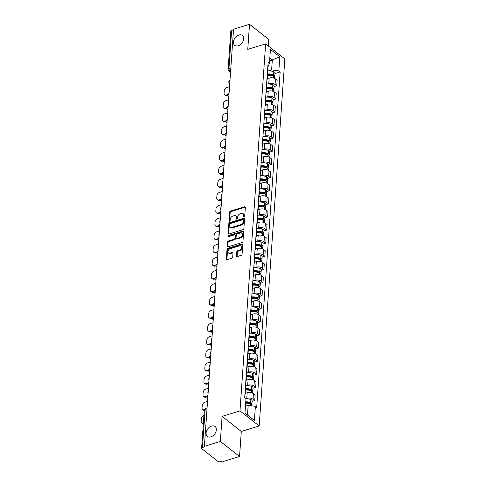 <?xml version="1.0" encoding="UTF-8"?>
<svg xmlns="http://www.w3.org/2000/svg" width="486" height="486" viewBox="0 0 486 486"><rect width="100%" height="100%" fill="white"/><g stroke="black" fill="none" stroke-linecap="round" stroke-linejoin="round"><path stroke-width="0.73" d="M244.148 216.878A0.674 0.462 -51.9 0 0 244.737 216.13L245.351 207.364A0.96 0.662 -51.9 0 0 244.622 206.781L230.455 211.112A0.96 0.662 -51.9 0 0 229.611 212.182L228.997 220.948A0.674 0.462 -51.9 0 0 230.103 220.614L230.182 219.478A3.08 2.114 -51.9 0 1 232.885 216.063L234.064 215.705A3.08 2.114 -51.9 0 1 235.777 215.924A3.08 2.114 -51.9 0 1 236.396 217.576L236.318 218.706A0.674 0.462 -51.9 0 0 237.417 218.372L237.496 217.236A3.08 2.114 -51.9 0 1 240.199 213.828L241.384 213.463A3.08 2.114 -51.9 0 1 243.097 213.682A3.08 2.114 -51.9 0 1 243.717 215.334L243.638 216.47A0.674 0.462 -51.9 0 0 244.148 216.878L243.638 216.47M211.604 426.082A6.269 4.307 -51.9 0 0 206.623 430.869A6.269 4.307 -51.9 0 0 207.358 436.392A6.269 4.307 -51.9 0 0 210.851 436.841A6.269 4.307 -51.9 0 0 215.833 432.048A6.269 4.307 -51.9 0 0 215.104 426.526A6.269 4.307 -51.9 0 0 211.604 426.082M238.954 35.016A6.269 4.307 -51.9 0 0 233.973 39.809A6.269 4.307 -51.9 0 0 234.708 45.332A6.269 4.307 -51.9 0 0 238.201 45.775A6.269 4.307 -51.9 0 0 243.182 40.988A6.269 4.307 -51.9 0 0 242.447 35.466A6.269 4.307 -51.9 0 0 238.954 35.016M236.524 255.97A0.96 0.662 -51.9 0 0 237.253 256.553L241.226 255.338A0.96 0.662 -51.9 0 0 242.071 254.275L242.751 244.537A0.96 0.662 -51.9 0 0 242.022 243.954L227.855 248.285A0.96 0.662 -51.9 0 0 227.011 249.354L226.33 259.093A0.96 0.662 -51.9 0 0 227.059 259.676L231.858 258.206A0.96 0.662 -51.9 0 0 232.709 257.143L232.994 252.975A0.96 0.662 -51.9 0 0 232.265 252.386L229.89 253.115A2.57 1.768 -51.9 0 1 228.456 252.933A2.57 1.768 -51.9 0 1 228.153 250.667A2.57 1.768 -51.9 0 1 230.194 248.704L239.525 245.849A2.57 1.768 -51.9 0 1 240.959 246.031A2.57 1.768 -51.9 0 1 241.256 248.297A2.57 1.768 -51.9 0 1 239.215 250.266L237.66 250.74A0.96 0.662 -51.9 0 0 236.816 251.803L236.524 255.97L237.083 256.414A0.96 0.662 -51.9 0 0 237.089 256.59M239.975 410.901L222.096 416.374L220.34 441.422L204.387 446.306L233.553 29.184L249.512 24.3L247.757 49.353L265.635 43.88L239.975 410.901L259.184 425.973L284.845 58.952L265.635 43.88M243.018 229.678A0.96 0.662 -51.9 0 0 243.869 228.614L244.549 218.876A0.96 0.662 -51.9 0 0 243.82 218.293L229.653 222.624A0.96 0.662 -51.9 0 0 228.809 223.694L228.128 233.426A0.96 0.662 -51.9 0 0 228.857 234.015L243.018 229.678M243.65 231.707L242.97 241.445A0.96 0.662 -51.9 0 1 242.125 242.508L227.958 246.845A0.96 0.662 -51.9 0 1 227.229 246.262L227.521 242.095A0.96 0.662 -51.9 0 1 228.365 241.026L234.112 239.27A0.96 0.662 -51.9 0 0 234.957 238.201L235.145 235.437A0.96 0.662 -51.9 0 0 234.416 234.853L228.438 236.682A0.674 0.462 -51.9 0 1 228.517 235.528L242.921 231.123A0.96 0.662 -51.9 0 1 243.65 231.707M220.34 441.422L239.549 456.5L223.596 461.378L223.038 460.941L220.553 461.7A1.962 1.002 -176 0 1 217.825 461.311L201.976 448.876A1.962 1.002 -176 0 1 201.623 448.25L204.29 410.166A1.962 1.002 4 0 1 205.122 409.425L202.462 447.503A1.962 1.002 -176 0 0 201.623 448.25M268.26 45.939L268.722 39.372L249.512 24.3M239.549 456.5L241.305 431.447L259.184 425.973M204.387 446.306L204.946 446.743L202.462 447.503M230.85 67.888L228.967 68.465A1.962 1.002 4 0 0 228.128 69.206L230.795 31.122A1.962 1.002 4 0 1 231.628 30.381L228.967 68.465A1.962 1.015 73 0 0 229.969 71.023L230.595 71.515M233.511 29.804L231.628 30.381M267.008 78.343A4.508 2.296 4 0 1 267.233 79.157L267.616 73.605A4.508 2.296 -176 0 0 267.397 72.797M267.415 84.005L268.782 83.586A4.508 2.296 4 0 1 275.046 84.479L275.434 78.932A4.508 2.296 -176 0 0 269.171 78.039L267.27 78.623M275.434 78.932L277.142 80.269L276.753 85.822L274.055 86.648M267.233 79.157A4.508 2.296 4 0 1 266.899 79.929M275.046 84.479L276.753 85.822M266.091 91.459A4.508 2.296 4 0 1 266.316 92.267L266.699 86.721A4.508 2.296 -176 0 0 266.48 85.907M273.138 99.758L275.841 98.931L276.224 93.385L274.517 92.042A4.508 2.296 -176 0 0 268.254 91.149L266.352 91.733M266.316 92.267A4.508 2.296 4 0 1 265.982 93.039M266.498 97.115L267.865 96.702A4.508 2.296 4 0 1 274.128 97.595L275.841 98.931M265.174 104.569A4.508 2.296 4 0 1 265.399 105.383L265.787 99.837A4.508 2.296 -176 0 0 265.563 99.023M272.221 112.874L274.924 112.047L275.307 106.501L273.6 105.158A4.508 2.296 -176 0 0 267.336 104.265L265.435 104.848M265.399 105.383A4.508 2.296 4 0 1 265.064 106.155M265.581 110.231L266.948 109.812A4.508 2.296 4 0 1 273.211 110.705L274.924 112.047M264.256 117.685A4.508 2.296 4 0 1 264.481 118.499L264.87 112.946A4.508 2.296 -176 0 0 264.645 112.138M271.303 125.989L274.007 125.163L274.39 119.611L272.682 118.274A4.508 2.296 -176 0 0 266.419 117.381L264.518 117.964M264.481 118.499A4.508 2.296 4 0 1 264.147 119.27M264.67 123.347L266.03 122.928A4.508 2.296 4 0 1 272.294 123.821L274.007 125.163M263.339 130.801A4.508 2.296 4 0 1 263.564 131.609L263.953 126.062A4.508 2.296 -176 0 0 263.728 125.248M270.386 139.099L273.089 138.273L273.478 132.727L271.765 131.384A4.508 2.296 -176 0 0 265.502 130.491L263.6 131.074M263.564 131.609A4.508 2.296 4 0 1 263.23 132.38M263.752 136.457L265.113 136.044A4.508 2.296 4 0 1 271.376 136.937L273.089 138.273M262.422 143.911A4.508 2.296 4 0 1 262.647 144.725L263.035 139.178A4.508 2.296 -176 0 0 262.811 138.364M269.475 152.215L272.172 151.389L272.561 145.843L270.848 144.5A4.508 2.296 -176 0 0 264.584 143.607L262.683 144.19M262.647 144.725A4.508 2.296 4 0 1 262.312 145.496M262.835 149.573L264.196 149.153A4.508 2.296 4 0 1 270.465 150.046L272.172 151.389M261.504 157.027A4.508 2.296 4 0 1 261.729 157.841L262.118 152.288A4.508 2.296 -176 0 0 261.893 151.48M268.558 165.331L271.255 164.505L271.644 158.952L269.93 157.616A4.508 2.296 -176 0 0 263.667 156.723L261.766 157.306M261.729 157.841A4.508 2.296 4 0 1 261.395 158.612M261.918 162.689L263.278 162.269A4.508 2.296 4 0 1 269.548 163.162L271.255 164.505M260.587 170.143A4.508 2.296 4 0 1 260.812 170.951L261.201 165.404A4.508 2.296 -176 0 0 260.976 164.59M267.64 178.441L270.338 177.615L270.726 172.068L269.019 170.726A4.508 2.296 -176 0 0 262.75 169.833L260.848 170.416M260.812 170.951A4.508 2.296 4 0 1 260.478 171.722M261 175.798L262.361 175.385A4.508 2.296 4 0 1 268.63 176.278L270.338 177.615M259.67 183.252A4.508 2.296 4 0 1 259.895 184.066L260.283 178.52A4.508 2.296 -176 0 0 260.059 177.706M266.723 191.557L269.42 190.731L269.809 185.184L268.102 183.842A4.508 2.296 -176 0 0 261.833 182.949L259.931 183.532M259.895 184.066A4.508 2.296 4 0 1 259.56 184.838M260.083 188.914L261.45 188.495A4.508 2.296 4 0 1 267.713 189.388L269.42 190.731M258.759 196.368A4.508 2.296 4 0 1 258.977 197.182L259.366 191.63A4.508 2.296 -176 0 0 259.141 190.822M265.806 204.673L268.503 203.847L268.892 198.294L267.185 196.958A4.508 2.296 -176 0 0 260.915 196.065L259.014 196.648M258.977 197.182A4.508 2.296 4 0 1 258.643 197.954M259.166 202.03L260.532 201.611A4.508 2.296 4 0 1 266.796 202.504L268.503 203.847M257.841 209.484A4.508 2.296 4 0 1 258.06 210.292L258.449 204.746A4.508 2.296 -176 0 0 258.224 203.932M264.888 217.783L267.586 216.956L267.974 211.41L266.267 210.067A4.508 2.296 -176 0 0 259.998 209.174L258.096 209.758M258.06 210.292A4.508 2.296 4 0 1 257.726 211.064M258.248 215.14L259.615 214.727A4.508 2.296 4 0 1 265.878 215.62L267.586 216.956M256.924 222.594A4.508 2.296 4 0 1 257.143 223.408L257.531 217.862A4.508 2.296 -176 0 0 257.313 217.048M263.971 230.899L266.668 230.072L267.057 224.526L265.35 223.183A4.508 2.296 -176 0 0 259.087 222.29L257.179 222.874M257.143 223.408A4.508 2.296 4 0 1 256.808 224.18M257.331 228.256L258.698 227.837A4.508 2.296 4 0 1 264.961 228.73L266.668 230.072M256.007 235.71A4.508 2.296 4 0 1 256.225 236.524L256.614 230.972A4.508 2.296 -176 0 0 256.395 230.164M263.054 244.015L265.751 243.188L266.14 237.636L264.433 236.299A4.508 2.296 -176 0 0 258.169 235.406L256.262 235.989M256.225 236.524A4.508 2.296 4 0 1 255.891 237.296M256.414 241.372L257.78 240.953A4.508 2.296 4 0 1 264.044 241.846L265.751 243.188M255.089 248.826A4.508 2.296 4 0 1 255.308 249.634L255.697 244.087A4.508 2.296 -176 0 0 255.478 243.273M262.136 257.124L264.834 256.298L265.222 250.752L263.515 249.409A4.508 2.296 -176 0 0 257.252 248.516L255.344 249.099M255.308 249.634A4.508 2.296 4 0 1 254.974 250.405M255.496 254.482L256.863 254.069A4.508 2.296 4 0 1 263.126 254.962L264.834 256.298M254.172 261.936A4.508 2.296 4 0 1 254.391 262.75L254.779 257.203A4.508 2.296 -176 0 0 254.561 256.389M261.219 270.24L263.916 269.414L264.305 263.868L262.598 262.525A4.508 2.296 -176 0 0 256.335 261.632L254.427 262.215M254.391 262.75A4.508 2.296 4 0 1 254.063 263.521M254.579 267.598L255.946 267.179A4.508 2.296 4 0 1 262.209 268.072L263.916 269.414M253.255 275.052A4.508 2.296 4 0 1 253.473 275.866L253.862 270.313A4.508 2.296 -176 0 0 253.643 269.505M260.302 283.356L262.999 282.53L263.388 276.977L261.681 275.641A4.508 2.296 -176 0 0 255.417 274.748L253.51 275.331M253.473 275.866A4.508 2.296 4 0 1 253.145 276.637M253.662 280.714L255.029 280.294A4.508 2.296 4 0 1 261.292 281.187L262.999 282.53M252.337 288.168A4.508 2.296 4 0 1 252.556 288.976L252.945 283.429A4.508 2.296 -176 0 0 252.726 282.615M259.384 296.466L262.082 295.64L262.47 290.093L260.763 288.751A4.508 2.296 -176 0 0 254.5 287.858L252.599 288.441M252.556 288.976A4.508 2.296 4 0 1 252.228 289.747M252.744 293.823L254.111 293.41A4.508 2.296 4 0 1 260.375 294.303L262.082 295.64M251.42 301.277A4.508 2.296 4 0 1 251.639 302.092L252.027 296.545A4.508 2.296 -176 0 0 251.809 295.731M258.467 309.582L261.164 308.756L261.553 303.209L259.846 301.867A4.508 2.296 -176 0 0 253.583 300.974L251.681 301.557M251.639 302.092A4.508 2.296 4 0 1 251.311 302.863M251.827 306.939L253.194 306.52A4.508 2.296 4 0 1 259.457 307.413L261.164 308.756M250.503 314.393A4.508 2.296 4 0 1 250.721 315.207L251.11 309.655A4.508 2.296 -176 0 0 250.891 308.847M257.55 322.698L260.247 321.872L260.636 316.319L258.929 314.983A4.508 2.296 -176 0 0 252.665 314.09L250.764 314.673M250.721 315.207A4.508 2.296 4 0 1 250.393 315.979M250.91 320.055L252.277 319.636A4.508 2.296 4 0 1 258.54 320.529L260.247 321.872M249.585 327.509A4.508 2.296 4 0 1 249.81 328.317L250.193 322.771A4.508 2.296 -176 0 0 249.974 321.957M256.632 335.808L259.33 334.982L259.718 329.435L258.011 328.093A4.508 2.296 -176 0 0 251.748 327.2L249.847 327.783M249.81 328.317A4.508 2.296 4 0 1 249.476 329.089M249.992 333.165L251.359 332.752A4.508 2.296 4 0 1 257.623 333.645L259.33 334.982M248.668 340.619A4.508 2.296 4 0 1 248.893 341.433L249.275 335.887A4.508 2.296 -176 0 0 249.057 335.073M255.715 348.924L258.412 348.098L258.801 342.551L257.094 341.208A4.508 2.296 -176 0 0 250.831 340.315L248.929 340.899M248.893 341.433A4.508 2.296 4 0 1 248.559 342.205M249.075 346.281L250.442 345.862A4.508 2.296 4 0 1 256.705 346.755L258.412 348.098M247.751 353.735A4.508 2.296 4 0 1 247.975 354.549L248.358 348.997A4.508 2.296 -176 0 0 248.139 348.189M254.798 362.04L257.501 361.213L257.884 355.661L256.177 354.324A4.508 2.296 -176 0 0 249.913 353.431L248.012 354.015M247.975 354.549A4.508 2.296 4 0 1 247.641 355.321M248.158 359.397L249.525 358.978A4.508 2.296 4 0 1 255.788 359.871L257.501 361.213M246.833 366.851A4.508 2.296 4 0 1 247.058 367.659L247.447 362.113A4.508 2.296 -176 0 0 247.222 361.298M253.88 375.149L256.584 374.323L256.966 368.777L255.259 367.434A4.508 2.296 -176 0 0 248.996 366.541L247.095 367.124M247.058 367.659A4.508 2.296 4 0 1 246.724 368.437M247.246 372.507L248.607 372.094A4.508 2.296 4 0 1 254.871 372.987L256.584 374.323M245.916 379.961A4.508 2.296 4 0 1 246.141 380.775L246.53 375.228A4.508 2.296 -176 0 0 246.305 374.414M252.963 388.265L255.666 387.439L256.055 381.893L254.342 380.55A4.508 2.296 -176 0 0 248.079 379.657L246.177 380.24M246.141 380.775A4.508 2.296 4 0 1 245.807 381.546M246.329 385.623L247.69 385.204A4.508 2.296 4 0 1 253.953 386.097L255.666 387.439M244.999 393.077A4.508 2.296 4 0 1 245.223 393.891L245.612 388.338A4.508 2.296 -176 0 0 245.387 387.53M252.052 401.381L254.749 400.555L255.138 395.003L253.425 393.666A4.508 2.296 -176 0 0 247.161 392.773L245.26 393.356M245.223 393.891A4.508 2.296 4 0 1 244.889 394.662M245.63 398.672L246.773 398.32A4.508 2.296 4 0 1 253.042 399.213L254.749 400.555M244.993 413.003L247.495 414.965L248.17 405.3L255.387 406.326L254.403 420.451L244.993 413.064L245.977 398.945L244.665 397.913L268.114 62.494L269.432 63.526L267.786 67.268M268.333 70.889L271.625 69.881L272.3 60.215L269.803 58.253M269.609 61.042L279.827 56.789L278.843 70.913L271.625 69.881M269.432 63.526L270.423 49.408L279.827 56.789M255.387 406.326L256.705 407.359L280.161 71.946L278.843 70.913M222.096 416.374L241.305 431.447M248.17 405.3L245.479 406.12M274.973 73.532L280.161 71.946M247.495 414.965L254.403 420.451M244.203 216.859L244.276 215.772A3.08 2.114 -51.9 0 0 243.656 214.126L243.097 213.682M235.777 215.924L236.336 216.361A3.08 2.114 -51.9 0 1 236.955 218.014L236.882 219.101M245.345 207.188A0.96 0.662 -51.9 0 0 245.181 207.218L231.014 211.556A0.96 0.662 -51.9 0 0 230.17 212.619L229.562 221.337M244.537 218.7A0.96 0.662 -51.9 0 0 244.379 218.73L230.212 223.068A0.96 0.662 -51.9 0 0 229.368 224.131L228.687 233.869A0.96 0.662 -51.9 0 0 228.693 234.045M243.383 220.122A0.674 0.462 -51.9 0 0 242.872 219.708L230.437 223.517A0.674 0.462 -51.9 0 0 229.848 224.265L229.763 225.461A3.08 2.114 -51.9 0 0 230.382 227.108A3.08 2.114 -51.9 0 0 232.095 227.327L240.594 224.726A3.08 2.114 -51.9 0 0 243.298 221.318L243.383 220.122L243.942 220.559A0.674 0.462 -51.9 0 0 243.808 220.201L243.249 219.757M230.382 227.108L230.941 227.551A3.08 2.114 -51.9 0 0 232.654 227.77L232.095 227.327M243.942 220.559L243.857 221.756A3.08 2.114 -51.9 0 1 241.153 225.17L232.654 227.77M234.957 234.92L235.516 235.364A0.96 0.662 -51.9 0 1 235.71 235.88L235.516 238.644A0.96 0.662 -51.9 0 1 234.671 239.707L228.924 241.463A0.96 0.662 -51.9 0 0 228.08 242.532L227.788 246.7A0.96 0.662 -51.9 0 0 227.794 246.876M243.644 231.53A0.96 0.662 -51.9 0 0 243.48 231.561L229.076 235.971A0.674 0.462 -51.9 0 0 228.493 236.67M240.072 237.441A2.57 1.768 -51.9 0 0 242.113 235.479A2.57 1.768 -51.9 0 0 241.815 233.213A2.57 1.768 -51.9 0 0 240.382 233.031L237.095 234.033A0.96 0.662 -51.9 0 0 236.251 235.103L236.056 237.867A0.96 0.662 -51.9 0 0 236.785 238.45L240.072 237.441L240.631 237.885A2.57 1.768 -51.9 0 0 242.678 235.917A2.57 1.768 -51.9 0 0 242.374 233.651L241.815 233.213M236.251 238.383L236.81 238.82A0.96 0.662 -51.9 0 0 237.344 238.887L236.785 238.45M240.631 237.885L237.344 238.887M240.959 246.031L241.518 246.469A2.57 1.768 -51.9 0 1 241.815 248.735A2.57 1.768 -51.9 0 1 239.774 250.703L238.219 251.177A0.96 0.662 -51.9 0 0 237.375 252.246L237.083 256.414M228.456 252.933L229.015 253.37A2.57 1.768 -51.9 0 0 230.449 253.558L229.89 253.115M232.988 252.793A0.96 0.662 -51.9 0 0 232.83 252.829L230.449 253.558M242.745 244.361A0.96 0.662 -51.9 0 0 242.581 244.391L228.42 248.729A0.96 0.662 -51.9 0 0 227.57 249.792L226.889 259.53A0.96 0.662 -51.9 0 0 226.895 259.706M267.543 74.674A6.172 3.147 4 0 1 272.877 75.318L272.998 75.366A1.203 0.614 4 0 1 273.533 75.925A1.203 0.614 4 0 1 273.436 76.138M267.494 75.336A7.448 3.797 4 0 1 273.49 76.156L273.606 76.205A2.473 1.264 4 0 1 274.705 77.359L274.633 78.44M274.371 76.66A2.473 1.264 -176 0 0 274.803 76.01A2.473 1.264 -176 0 0 273.697 74.856L273.582 74.814A7.448 3.797 -176 0 0 267.592 73.993M267.525 70.95A7.448 3.797 4 0 1 273.794 71.746L273.916 71.788A2.473 1.264 4 0 1 275.015 72.943L274.803 76.01M227.91 95.292L227.035 95.56A2.94 2.017 128.1 0 1 225.395 95.353L224.666 94.782A2.94 2.017 128.1 0 1 224.076 93.203L224.246 90.767A2.94 2.017 -51.9 0 1 226.828 87.51L229.532 86.684M267.282 78.404A7.448 3.797 4 0 1 268.114 78.361M267.519 75.063L269.019 74.601M227.989 94.478L226.306 94.989A2.94 2.017 128.1 0 1 224.666 94.782M229.149 92.2A6.075 4.174 128.1 0 1 229.398 88.646M266.626 87.79A6.172 3.147 4 0 1 271.96 88.434L272.081 88.476A1.203 0.614 4 0 1 272.616 89.041A1.203 0.614 4 0 1 272.518 89.254M266.583 88.452A7.448 3.797 4 0 1 272.573 89.272L272.689 89.315A2.473 1.264 4 0 1 273.788 90.475L273.715 91.556M273.454 89.77A2.473 1.264 -176 0 0 273.885 89.126A2.473 1.264 -176 0 0 272.78 87.972L272.664 87.923A7.448 3.797 -176 0 0 266.674 87.103M266.607 84.06A7.448 3.797 4 0 1 272.877 84.856L272.998 84.904A2.473 1.264 4 0 1 274.098 86.058L273.885 89.126M226.992 108.408L226.118 108.676A2.94 2.017 128.1 0 1 224.477 108.469L223.754 107.898A2.94 2.017 128.1 0 1 223.159 106.319L223.329 103.883A2.94 2.017 -51.9 0 1 225.911 100.62L228.614 99.794M266.364 91.52A7.448 3.797 4 0 1 267.197 91.477M266.601 88.173L268.102 87.717M227.071 107.588L225.389 108.105A2.94 2.017 128.1 0 1 223.754 107.898M228.232 105.316A6.075 4.174 128.1 0 1 228.481 101.762M265.708 100.9A6.172 3.147 4 0 1 271.042 101.544L271.164 101.592A1.203 0.614 4 0 1 271.698 102.151A1.203 0.614 4 0 1 271.601 102.364M265.666 101.562A7.448 3.797 4 0 1 271.656 102.382L271.771 102.431A2.473 1.264 4 0 1 272.871 103.585L272.798 104.666M272.537 102.886A2.473 1.264 -176 0 0 272.968 102.242A2.473 1.264 -176 0 0 271.862 101.088L271.747 101.039A7.448 3.797 -176 0 0 265.757 100.219M265.69 97.176A7.448 3.797 4 0 1 271.96 97.972L272.081 98.02A2.473 1.264 4 0 1 273.181 99.174L272.968 102.242M226.075 121.524L225.2 121.792A2.94 2.017 128.1 0 1 223.56 121.579L222.837 121.008A2.94 2.017 128.1 0 1 222.242 119.434L222.412 116.992A2.94 2.017 -51.9 0 1 224.994 113.736L227.697 112.91M265.447 104.63A7.448 3.797 4 0 1 266.279 104.587M265.684 101.288L267.185 100.827M226.154 120.704L224.471 121.221A2.94 2.017 128.1 0 1 222.837 121.008M227.314 118.426A6.075 4.174 128.1 0 1 227.563 114.872M264.791 114.016A6.172 3.147 4 0 1 270.125 114.66L270.246 114.708A1.203 0.614 4 0 1 270.781 115.267A1.203 0.614 4 0 1 270.684 115.48M264.749 114.678A7.448 3.797 4 0 1 270.738 115.498L270.854 115.546A2.473 1.264 4 0 1 271.953 116.701L271.881 117.782M271.619 116.002A2.473 1.264 -176 0 0 272.051 115.352A2.473 1.264 -176 0 0 270.945 114.198L270.83 114.155A7.448 3.797 -176 0 0 264.84 113.335M264.773 110.292A7.448 3.797 4 0 1 271.042 111.087L271.164 111.13A2.473 1.264 4 0 1 272.263 112.284L272.051 115.352M225.158 134.634L224.283 134.901A2.94 2.017 128.1 0 1 222.643 134.695L221.92 134.124A2.94 2.017 128.1 0 1 221.324 132.544L221.495 130.108A2.94 2.017 -51.9 0 1 224.076 126.852L226.78 126.026M264.53 117.746A7.448 3.797 4 0 1 265.362 117.703M264.767 114.404L266.267 113.943M225.243 133.82L223.554 134.33A2.94 2.017 128.1 0 1 221.92 134.124M226.397 131.542A6.075 4.174 128.1 0 1 226.646 127.988M263.874 127.132A6.172 3.147 4 0 1 269.208 127.775L269.329 127.818A1.203 0.614 4 0 1 269.864 128.383A1.203 0.614 4 0 1 269.766 128.596M263.831 127.794A7.448 3.797 4 0 1 269.821 128.614L269.937 128.656A2.473 1.264 4 0 1 271.036 129.817L270.963 130.898M270.702 129.112A2.473 1.264 -176 0 0 271.133 128.468A2.473 1.264 -176 0 0 270.028 127.314L269.912 127.265A7.448 3.797 -176 0 0 263.922 126.445M263.855 123.401A7.448 3.797 4 0 1 270.131 124.197L270.246 124.246A2.473 1.264 4 0 1 271.346 125.4L271.133 128.468M224.24 147.75L223.366 148.017A2.94 2.017 128.1 0 1 221.731 147.811L221.002 147.24A2.94 2.017 128.1 0 1 220.407 145.66L220.577 143.224A2.94 2.017 -51.9 0 1 223.159 139.968L225.862 139.136M263.612 130.862A7.448 3.797 4 0 1 264.445 130.819M263.849 127.514L265.35 127.059M224.325 146.93L222.637 147.446A2.94 2.017 128.1 0 1 221.002 147.24M225.48 144.658A6.075 4.174 128.1 0 1 225.729 141.104M262.956 140.241A6.172 3.147 4 0 1 268.296 140.885L268.412 140.934A1.203 0.614 4 0 1 268.946 141.493A1.203 0.614 4 0 1 268.849 141.705M262.914 140.904A7.448 3.797 4 0 1 268.904 141.724L269.019 141.772A2.473 1.264 4 0 1 270.119 142.927L270.046 144.008M269.785 142.228A2.473 1.264 -176 0 0 270.216 141.584A2.473 1.264 -176 0 0 269.116 140.43L268.995 140.381A7.448 3.797 -176 0 0 263.005 139.561M262.938 136.517A7.448 3.797 4 0 1 269.214 137.313L269.329 137.362A2.473 1.264 4 0 1 270.429 138.516L270.216 141.584M223.323 160.866L222.448 161.133A2.94 2.017 128.1 0 1 220.814 160.921L220.085 160.35A2.94 2.017 128.1 0 1 219.49 158.776L219.666 156.334A2.94 2.017 -51.9 0 1 222.248 153.078L224.951 152.252M262.695 143.971A7.448 3.797 4 0 1 263.527 143.929M262.932 140.63L264.433 140.168M223.408 160.046L221.719 160.562A2.94 2.017 128.1 0 1 220.085 160.35M224.562 157.768A6.075 4.174 128.1 0 1 224.811 154.214M262.039 153.357A6.172 3.147 4 0 1 267.379 154.001L267.494 154.05A1.203 0.614 4 0 1 268.029 154.609A1.203 0.614 4 0 1 267.932 154.821M261.997 154.019A7.448 3.797 4 0 1 267.986 154.84L268.102 154.888A2.473 1.264 4 0 1 269.201 156.042L269.129 157.124M268.867 155.344A2.473 1.264 -176 0 0 269.299 154.694A2.473 1.264 -176 0 0 268.199 153.54L268.078 153.497A7.448 3.797 -176 0 0 262.088 152.677M262.021 149.633A7.448 3.797 4 0 1 268.296 150.429L268.412 150.472A2.473 1.264 4 0 1 269.511 151.626L269.299 154.694M222.406 173.976L221.531 174.243A2.94 2.017 128.1 0 1 219.897 174.037L219.168 173.466A2.94 2.017 128.1 0 1 218.579 171.886L218.749 169.45A2.94 2.017 -51.9 0 1 221.33 166.194L224.034 165.368M261.778 157.087A7.448 3.797 4 0 1 262.61 157.045M262.015 153.746L263.515 153.284M222.491 173.162L220.802 173.672A2.94 2.017 128.1 0 1 219.168 173.466M223.645 170.884A6.075 4.174 128.1 0 1 223.894 167.33M261.122 166.473A6.172 3.147 4 0 1 266.462 167.117L266.577 167.16A1.203 0.614 4 0 1 267.112 167.725A1.203 0.614 4 0 1 267.014 167.937M261.079 167.135A7.448 3.797 4 0 1 267.069 167.956L267.185 167.998A2.473 1.264 4 0 1 268.29 169.158L268.211 170.24M267.95 168.454A2.473 1.264 -176 0 0 268.381 167.81A2.473 1.264 -176 0 0 267.282 166.655L267.16 166.607A7.448 3.797 -176 0 0 261.17 165.787M261.11 162.743A7.448 3.797 4 0 1 267.379 163.539L267.494 163.588A2.473 1.264 4 0 1 268.594 164.742L268.381 167.81M221.488 187.092L220.614 187.359A2.94 2.017 128.1 0 1 218.979 187.153L218.25 186.581A2.94 2.017 128.1 0 1 217.661 185.002L217.831 182.566A2.94 2.017 -51.9 0 1 220.413 179.31L223.117 178.477M260.867 170.203A7.448 3.797 4 0 1 261.693 170.161M261.097 166.856L262.598 166.4M221.573 186.272L219.891 186.788A2.94 2.017 128.1 0 1 218.25 186.581M222.728 184A6.075 4.174 128.1 0 1 222.977 180.446M260.21 179.583A6.172 3.147 4 0 1 265.544 180.227L265.66 180.276A1.203 0.614 4 0 1 266.194 180.835A1.203 0.614 4 0 1 266.097 181.047M260.162 180.245A7.448 3.797 4 0 1 266.152 181.071L266.267 181.114A2.473 1.264 4 0 1 267.373 182.268L267.294 183.35M267.039 181.57A2.473 1.264 -176 0 0 267.464 180.926A2.473 1.264 -176 0 0 266.364 179.771L266.243 179.723A7.448 3.797 -176 0 0 260.253 178.903M260.192 175.859A7.448 3.797 4 0 1 266.462 176.655L266.577 176.704A2.473 1.264 4 0 1 267.677 177.858L267.464 180.926M220.571 200.208L219.696 200.475A2.94 2.017 128.1 0 1 218.062 200.262L217.333 199.691A2.94 2.017 128.1 0 1 216.744 198.118L216.914 195.676A2.94 2.017 -51.9 0 1 219.496 192.42L222.199 191.593M259.949 183.313A7.448 3.797 4 0 1 260.775 183.271M260.18 179.972L261.681 179.51M220.656 199.388L218.973 199.904A2.94 2.017 128.1 0 1 217.333 199.691M221.81 197.109A6.075 4.174 128.1 0 1 222.059 193.556M259.293 192.699A6.172 3.147 4 0 1 264.627 193.343L264.742 193.392A1.203 0.614 4 0 1 265.277 193.95A1.203 0.614 4 0 1 265.18 194.163M259.245 193.361A7.448 3.797 4 0 1 265.235 194.181L265.35 194.23A2.473 1.264 4 0 1 266.456 195.384L266.377 196.465M266.121 194.686A2.473 1.264 -176 0 0 266.547 194.042A2.473 1.264 -176 0 0 265.447 192.881L265.326 192.839A7.448 3.797 -176 0 0 259.336 192.019M259.275 188.975A7.448 3.797 4 0 1 265.544 189.771L265.66 189.813A2.473 1.264 4 0 1 266.759 190.968L266.547 194.042M219.654 213.318L218.779 213.585A2.94 2.017 128.1 0 1 217.145 213.378L216.416 212.807A2.94 2.017 128.1 0 1 215.827 211.228L215.997 208.792A2.94 2.017 -51.9 0 1 218.579 205.535L221.282 204.709M259.032 196.429A7.448 3.797 4 0 1 259.858 196.387M259.263 193.088L260.763 192.626M219.739 212.504L218.056 213.014A2.94 2.017 128.1 0 1 216.416 212.807M220.893 210.225A6.075 4.174 128.1 0 1 221.142 206.672M258.376 205.815A6.172 3.147 4 0 1 263.71 206.459L263.825 206.501A1.203 0.614 4 0 1 264.36 207.066A1.203 0.614 4 0 1 264.269 207.279M258.327 206.477A7.448 3.797 4 0 1 264.317 207.297L264.433 207.34A2.473 1.264 4 0 1 265.538 208.5L265.459 209.581M265.204 207.795A2.473 1.264 -176 0 0 265.629 207.151A2.473 1.264 -176 0 0 264.53 205.997L264.414 205.949A7.448 3.797 -176 0 0 258.418 205.128M258.358 202.085A7.448 3.797 4 0 1 264.627 202.881L264.742 202.929A2.473 1.264 4 0 1 265.842 204.084L265.629 207.151M218.736 226.433L217.868 226.701A2.94 2.017 128.1 0 1 216.227 226.494L215.498 225.923A2.94 2.017 128.1 0 1 214.909 224.344L215.079 221.908A2.94 2.017 -51.9 0 1 217.661 218.651L220.365 217.819M258.115 209.545A7.448 3.797 4 0 1 258.941 209.502M258.345 206.198L259.846 205.742M218.822 225.613L217.139 226.13A2.94 2.017 128.1 0 1 215.498 225.923M219.976 223.341A6.075 4.174 128.1 0 1 220.225 219.787M257.459 218.925A6.172 3.147 4 0 1 262.792 219.569L262.908 219.617A1.203 0.614 4 0 1 263.442 220.176A1.203 0.614 4 0 1 263.351 220.389M257.41 219.587A7.448 3.797 4 0 1 263.4 220.413L263.515 220.456A2.473 1.264 4 0 1 264.621 221.61L264.542 222.691M264.287 220.911A2.473 1.264 -176 0 0 264.712 220.267A2.473 1.264 -176 0 0 263.612 219.113L263.497 219.065A7.448 3.797 -176 0 0 257.507 218.244M257.44 215.201A7.448 3.797 4 0 1 263.71 215.997L263.825 216.045A2.473 1.264 4 0 1 264.931 217.199L264.712 220.267M217.819 239.549L216.95 239.817A2.94 2.017 128.1 0 1 215.31 239.604L214.581 239.033A2.94 2.017 128.1 0 1 213.992 237.46L214.162 235.017A2.94 2.017 -51.9 0 1 216.744 231.761L219.447 230.935M257.197 222.655A7.448 3.797 4 0 1 258.023 222.612M257.428 219.314L258.929 218.852M217.904 238.729L216.221 239.246A2.94 2.017 128.1 0 1 214.581 239.033M219.058 236.451A6.075 4.174 128.1 0 1 219.308 232.897M256.541 232.041A6.172 3.147 4 0 1 261.875 232.685L261.99 232.733A1.203 0.614 4 0 1 262.525 233.292A1.203 0.614 4 0 1 262.434 233.505M256.493 232.703A7.448 3.797 4 0 1 262.483 233.523L262.598 233.572A2.473 1.264 4 0 1 263.704 234.726L263.625 235.807M263.369 234.027A2.473 1.264 -176 0 0 263.795 233.383A2.473 1.264 -176 0 0 262.695 232.223L262.58 232.18A7.448 3.797 -176 0 0 256.59 231.36M256.523 228.317A7.448 3.797 4 0 1 262.792 229.113L262.908 229.155A2.473 1.264 4 0 1 264.013 230.309L263.795 233.383M216.902 252.659L216.033 252.927A2.94 2.017 128.1 0 1 214.393 252.72L213.664 252.149A2.94 2.017 128.1 0 1 213.075 250.569L213.245 248.133A2.94 2.017 -51.9 0 1 215.827 244.877L218.53 244.051M256.28 235.771A7.448 3.797 4 0 1 257.106 235.728M256.511 232.43L258.011 231.968M216.987 251.845L215.304 252.356A2.94 2.017 128.1 0 1 213.664 252.149M218.141 249.567A6.075 4.174 128.1 0 1 218.39 246.013M255.624 245.157A6.172 3.147 4 0 1 260.958 245.801L261.073 245.843A1.203 0.614 4 0 1 261.608 246.408A1.203 0.614 4 0 1 261.517 246.621M255.575 245.819A7.448 3.797 4 0 1 261.565 246.639L261.681 246.681A2.473 1.264 4 0 1 262.786 247.842L262.707 248.923M262.452 247.137A2.473 1.264 -176 0 0 262.877 246.493A2.473 1.264 -176 0 0 261.778 245.339L261.662 245.29A7.448 3.797 -176 0 0 255.672 244.47M255.606 241.433A7.448 3.797 4 0 1 261.875 242.222L261.99 242.271A2.473 1.264 4 0 1 263.096 243.425L262.877 246.493M215.984 265.775L215.116 266.042A2.94 2.017 128.1 0 1 213.476 265.836L212.746 265.265A2.94 2.017 128.1 0 1 212.157 263.685L212.327 261.249A2.94 2.017 -51.9 0 1 214.909 257.993L217.613 257.161M255.363 248.887A7.448 3.797 4 0 1 256.189 248.844M255.593 245.539L257.094 245.084M216.07 264.955L214.387 265.471A2.94 2.017 128.1 0 1 212.746 265.265M217.224 262.683A6.075 4.174 128.1 0 1 217.473 259.129M254.707 258.266A6.172 3.147 4 0 1 260.04 258.91L260.156 258.959A1.203 0.614 4 0 1 260.69 259.518A1.203 0.614 4 0 1 260.599 259.731M254.658 258.929A7.448 3.797 4 0 1 260.648 259.755L260.769 259.797A2.473 1.264 4 0 1 261.869 260.952L261.79 262.033M261.535 260.253A2.473 1.264 -176 0 0 261.96 259.609A2.473 1.264 -176 0 0 260.861 258.455L260.745 258.406A7.448 3.797 -176 0 0 254.755 257.586M254.688 254.543A7.448 3.797 4 0 1 260.958 255.338L261.073 255.387A2.473 1.264 4 0 1 262.179 256.541L261.96 259.609M215.067 278.891L214.198 279.158A2.94 2.017 128.1 0 1 212.558 278.946L211.829 278.375A2.94 2.017 128.1 0 1 211.24 276.801L211.41 274.359A2.94 2.017 -51.9 0 1 213.992 271.103L216.695 270.277M254.445 261.997A7.448 3.797 4 0 1 255.272 261.954M254.676 258.655L256.177 258.194M215.152 278.071L213.469 278.587A2.94 2.017 128.1 0 1 211.829 278.375M216.306 275.793A6.075 4.174 128.1 0 1 216.556 272.239M253.789 271.382A6.172 3.147 4 0 1 259.123 272.026L259.238 272.075A1.203 0.614 4 0 1 259.773 272.634A1.203 0.614 4 0 1 259.682 272.846M253.741 272.045A7.448 3.797 4 0 1 259.731 272.865L259.852 272.913A2.473 1.264 4 0 1 260.952 274.068L260.873 275.149M260.618 273.369A2.473 1.264 -176 0 0 261.043 272.725A2.473 1.264 -176 0 0 259.943 271.565L259.828 271.522A7.448 3.797 -176 0 0 253.838 270.702M253.771 267.658A7.448 3.797 4 0 1 260.04 268.454L260.156 268.497A2.473 1.264 4 0 1 261.261 269.651L261.043 272.725M214.15 292.001L213.281 292.268A2.94 2.017 128.1 0 1 211.641 292.062L210.912 291.491A2.94 2.017 128.1 0 1 210.323 289.911L210.493 287.475A2.94 2.017 -51.9 0 1 213.075 284.219L215.778 283.393M253.528 275.112A7.448 3.797 4 0 1 254.354 275.07M253.759 271.771L255.265 271.31M214.235 291.187L212.552 291.697A2.94 2.017 128.1 0 1 210.912 291.491M215.395 288.909A6.075 4.174 128.1 0 1 215.638 285.355M252.872 284.498A6.172 3.147 4 0 1 258.206 285.142L258.321 285.185A1.203 0.614 4 0 1 258.856 285.75A1.203 0.614 4 0 1 258.765 285.962M252.823 285.161A7.448 3.797 4 0 1 258.813 285.981L258.935 286.023A2.473 1.264 4 0 1 260.034 287.183L259.961 288.265M259.7 286.485A2.473 1.264 -176 0 0 260.125 285.835A2.473 1.264 -176 0 0 259.026 284.681L258.91 284.632A7.448 3.797 -176 0 0 252.92 283.812M252.854 280.774A7.448 3.797 4 0 1 259.123 281.564L259.238 281.613A2.473 1.264 4 0 1 260.344 282.767L260.125 285.835M213.233 305.117L212.364 305.384A2.94 2.017 128.1 0 1 210.724 305.178L209.995 304.607A2.94 2.017 128.1 0 1 209.405 303.027L209.575 300.591A2.94 2.017 -51.9 0 1 212.157 297.335L214.861 296.503M252.611 288.228A7.448 3.797 4 0 1 253.437 288.186M252.841 284.881L254.348 284.425M213.318 304.297L211.635 304.813A2.94 2.017 128.1 0 1 209.995 304.607M214.478 302.025A6.075 4.174 128.1 0 1 214.721 298.471M251.955 297.608A6.172 3.147 4 0 1 257.288 298.252L257.404 298.301A1.203 0.614 4 0 1 257.938 298.86A1.203 0.614 4 0 1 257.847 299.072M251.906 298.27A7.448 3.797 4 0 1 257.896 299.097L258.017 299.139A2.473 1.264 4 0 1 259.117 300.293L259.044 301.375M258.783 299.595A2.473 1.264 -176 0 0 259.214 298.951A2.473 1.264 -176 0 0 258.109 297.797L257.993 297.748A7.448 3.797 -176 0 0 252.003 296.928M251.936 293.884A7.448 3.797 4 0 1 258.206 294.68L258.321 294.729A2.473 1.264 4 0 1 259.427 295.883L259.214 298.951M212.321 318.233L211.446 318.5A2.94 2.017 128.1 0 1 209.806 318.287L209.077 317.716A2.94 2.017 128.1 0 1 208.488 316.143L208.658 313.701A2.94 2.017 -51.9 0 1 211.24 310.445L213.943 309.618M251.693 301.338A7.448 3.797 4 0 1 252.526 301.296M251.93 297.997L253.431 297.535M212.4 317.413L210.717 317.929A2.94 2.017 128.1 0 1 209.077 317.716M213.561 315.135A6.075 4.174 128.1 0 1 213.81 311.581M251.037 310.724A6.172 3.147 4 0 1 256.371 311.368L256.487 311.417A1.203 0.614 4 0 1 257.021 311.976A1.203 0.614 4 0 1 256.93 312.188M250.989 311.386A7.448 3.797 4 0 1 256.979 312.206L257.1 312.255A2.473 1.264 4 0 1 258.2 313.409L258.127 314.491M257.866 312.711A2.473 1.264 -176 0 0 258.297 312.067A2.473 1.264 -176 0 0 257.191 310.906L257.076 310.864A7.448 3.797 -176 0 0 251.086 310.044M251.019 307A7.448 3.797 4 0 1 257.288 307.796L257.41 307.838A2.473 1.264 4 0 1 258.509 308.993L258.297 312.067M211.404 331.349L210.529 331.61A2.94 2.017 128.1 0 1 208.889 331.403L208.16 330.832A2.94 2.017 128.1 0 1 207.571 329.253L207.741 326.817A2.94 2.017 -51.9 0 1 210.323 323.561L213.026 322.734M250.776 314.454A7.448 3.797 4 0 1 251.608 314.412M251.013 311.113L252.513 310.651M211.483 330.529L209.8 331.039A2.94 2.017 128.1 0 1 208.16 330.832M212.643 328.25A6.075 4.174 128.1 0 1 212.892 324.697M250.12 323.84A6.172 3.147 4 0 1 255.454 324.484L255.569 324.527A1.203 0.614 4 0 1 256.104 325.091A1.203 0.614 4 0 1 256.013 325.304M250.071 324.502A7.448 3.797 4 0 1 256.061 325.322L256.183 325.365A2.473 1.264 4 0 1 257.282 326.525L257.209 327.607M256.948 325.827A2.473 1.264 -176 0 0 257.38 325.177A2.473 1.264 -176 0 0 256.274 324.022L256.158 323.974A7.448 3.797 -176 0 0 250.169 323.154M250.102 320.116A7.448 3.797 4 0 1 256.371 320.906L256.493 320.954A2.473 1.264 4 0 1 257.592 322.109L257.38 325.177M210.487 344.459L209.612 344.726A2.94 2.017 128.1 0 1 207.972 344.519L207.243 343.948A2.94 2.017 128.1 0 1 206.653 342.369L206.823 339.933A2.94 2.017 -51.9 0 1 209.405 336.677L212.109 335.844M249.859 327.57A7.448 3.797 4 0 1 250.691 327.528M250.096 324.223L251.596 323.767M210.566 343.638L208.883 344.155A2.94 2.017 128.1 0 1 207.243 343.948M211.726 341.366A6.075 4.174 128.1 0 1 211.975 337.813M249.203 336.95A6.172 3.147 4 0 1 254.536 337.594L254.658 337.642A1.203 0.614 4 0 1 255.193 338.201A1.203 0.614 4 0 1 255.095 338.414M249.16 337.612A7.448 3.797 4 0 1 255.15 338.438L255.265 338.481A2.473 1.264 4 0 1 256.365 339.635L256.292 340.716M256.031 338.936A2.473 1.264 -176 0 0 256.462 338.292A2.473 1.264 -176 0 0 255.357 337.138L255.241 337.09A7.448 3.797 -176 0 0 249.251 336.269M249.184 333.226A7.448 3.797 4 0 1 255.454 334.022L255.575 334.07A2.473 1.264 4 0 1 256.675 335.225L256.462 338.292M209.569 357.575L208.694 357.842A2.94 2.017 128.1 0 1 207.054 357.629L206.331 357.058A2.94 2.017 128.1 0 1 205.736 355.485L205.906 353.049A2.94 2.017 -51.9 0 1 208.488 349.786L211.191 348.96M248.941 340.68A7.448 3.797 4 0 1 249.774 340.637M249.178 337.339L250.679 336.877M209.648 356.754L207.965 357.271A2.94 2.017 128.1 0 1 206.331 357.058M210.809 354.476A6.075 4.174 128.1 0 1 211.058 350.922M248.285 350.066A6.172 3.147 4 0 1 253.619 350.71L253.741 350.758A1.203 0.614 4 0 1 254.275 351.317A1.203 0.614 4 0 1 254.178 351.53M248.243 350.728A7.448 3.797 4 0 1 254.233 351.548L254.348 351.597A2.473 1.264 4 0 1 255.448 352.751L255.375 353.832M255.114 352.052A2.473 1.264 -176 0 0 255.545 351.408A2.473 1.264 -176 0 0 254.439 350.248L254.324 350.206A7.448 3.797 -176 0 0 248.334 349.385M248.267 346.342A7.448 3.797 4 0 1 254.536 347.138L254.658 347.18A2.473 1.264 4 0 1 255.758 348.334L255.545 351.408M208.652 370.69L207.777 370.952A2.94 2.017 128.1 0 1 206.137 370.745L205.414 370.174A2.94 2.017 128.1 0 1 204.819 368.595L204.989 366.158A2.94 2.017 -51.9 0 1 207.571 362.902L210.274 362.076M248.024 353.796A7.448 3.797 4 0 1 248.856 353.753M248.261 350.455L249.761 349.993M208.731 369.87L207.048 370.381A2.94 2.017 128.1 0 1 205.414 370.174M209.891 367.592A6.075 4.174 128.1 0 1 210.14 364.038M247.368 363.182A6.172 3.147 4 0 1 252.702 363.826L252.823 363.868A1.203 0.614 4 0 1 253.358 364.433A1.203 0.614 4 0 1 253.261 364.646M247.325 363.844A7.448 3.797 4 0 1 253.315 364.664L253.431 364.707A2.473 1.264 4 0 1 254.53 365.867L254.457 366.948M254.196 365.168A2.473 1.264 -176 0 0 254.628 364.518A2.473 1.264 -176 0 0 253.522 363.364L253.406 363.315A7.448 3.797 -176 0 0 247.417 362.495M247.35 359.458A7.448 3.797 4 0 1 253.619 360.248L253.741 360.296A2.473 1.264 4 0 1 254.84 361.45L254.628 364.518M207.735 383.8L206.86 384.068A2.94 2.017 128.1 0 1 205.22 383.861L204.497 383.29A2.94 2.017 128.1 0 1 203.901 381.71L204.071 379.274A2.94 2.017 -51.9 0 1 206.653 376.018L209.357 375.186M247.107 366.912A7.448 3.797 4 0 1 247.939 366.869M247.344 363.564L248.844 363.109M207.82 382.98L206.131 383.497A2.94 2.017 128.1 0 1 204.497 383.29M208.974 380.708A6.075 4.174 128.1 0 1 209.223 377.154M246.451 376.292A6.172 3.147 4 0 1 251.784 376.936L251.906 376.984A1.203 0.614 4 0 1 252.441 377.543A1.203 0.614 4 0 1 252.343 377.756M246.408 376.954A7.448 3.797 4 0 1 252.398 377.78L252.513 377.822A2.473 1.264 4 0 1 253.613 378.977L253.54 380.058M253.279 378.278A2.473 1.264 -176 0 0 253.71 377.634A2.473 1.264 -176 0 0 252.605 376.48L252.489 376.431A7.448 3.797 -176 0 0 246.499 375.611M246.432 372.568A7.448 3.797 4 0 1 252.708 373.363L252.823 373.412A2.473 1.264 4 0 1 253.923 374.566L253.71 377.634M206.817 396.916L205.943 397.183A2.94 2.017 128.1 0 1 204.308 396.971L203.579 396.4A2.94 2.017 128.1 0 1 202.984 394.826L203.154 392.39A2.94 2.017 -51.9 0 1 205.736 389.128L208.439 388.302M246.189 380.022A7.448 3.797 4 0 1 247.022 379.979M246.426 376.68L247.927 376.219M206.902 396.096L205.214 396.612A2.94 2.017 128.1 0 1 203.579 396.4M208.057 393.818A6.075 4.174 128.1 0 1 208.306 390.264M245.533 389.408A6.172 3.147 4 0 1 250.867 390.051L250.989 390.1A1.203 0.614 4 0 1 251.523 390.659A1.203 0.614 4 0 1 251.426 390.872M245.491 390.07A7.448 3.797 4 0 1 251.481 390.89L251.596 390.938A2.473 1.264 4 0 1 252.696 392.093L252.623 393.174M252.362 391.394A2.473 1.264 -176 0 0 252.793 390.75A2.473 1.264 -176 0 0 251.687 389.59L251.572 389.547A7.448 3.797 -176 0 0 245.582 388.727M245.515 385.684A7.448 3.797 4 0 1 251.791 386.479L251.906 386.522A2.473 1.264 4 0 1 253.006 387.676L252.793 390.75M204.272 410.397A2.94 2.017 128.1 0 1 203.391 410.087L202.662 409.516A2.94 2.017 128.1 0 1 202.067 407.936L202.243 405.5A2.94 2.017 -51.9 0 1 204.819 402.244L207.522 401.418M245.272 393.138A7.448 3.797 4 0 1 246.104 393.095M245.509 389.796L247.01 389.335M204.381 409.698L204.296 409.722A2.94 2.017 128.1 0 1 202.662 409.516M207.139 406.934A6.075 4.174 128.1 0 1 207.388 403.38M245.734 402.451A6.172 3.147 4 0 1 249.956 403.167L250.071 403.21A1.203 0.614 4 0 1 250.606 403.775A1.203 0.614 4 0 1 250.509 403.988M245.685 403.137A7.448 3.797 4 0 1 250.563 404.006L250.679 404.048A2.473 1.264 4 0 1 251.778 405.209L251.742 405.804M251.444 404.51A2.473 1.264 -176 0 0 251.876 403.86A2.473 1.264 -176 0 0 250.776 402.706L250.655 402.657A7.448 3.797 -176 0 0 245.782 401.794M245.703 398.727A7.448 3.797 4 0 1 250.873 399.589L250.989 399.638A2.473 1.264 4 0 1 252.088 400.792L251.876 403.86M203.355 423.513A2.94 2.017 128.1 0 1 202.474 423.203L201.745 422.632A2.94 2.017 128.1 0 1 201.155 421.052L201.326 418.616A2.94 2.017 -51.9 0 1 203.907 415.36L203.926 415.348M245.728 402.56L246.092 402.451M203.403 422.832L203.403 422.856A2.94 2.017 128.1 0 1 201.745 422.632M230.643 70.816L229.969 71.023A1.962 1.349 -51.9 0 1 228.876 70.883L230.546 72.195M253.953 386.097L254.342 380.55M254.871 372.987L255.259 367.434M255.788 359.871L256.177 354.324M256.705 346.755L257.094 341.208M257.623 333.645L258.011 328.093M258.54 320.529L258.929 314.983M259.457 307.413L259.846 301.867M260.375 294.303L260.763 288.751M261.292 281.187L261.681 275.641M262.209 268.072L262.598 262.525M263.126 254.962L263.515 249.409M264.044 241.846L264.433 236.299M264.961 228.73L265.35 223.183M265.878 215.62L266.267 210.067M266.796 202.504L267.185 196.958M267.713 189.388L268.102 183.842M268.63 176.278L269.019 170.726M269.548 163.162L269.93 157.616M270.465 150.046L270.848 144.5M271.376 136.937L271.765 131.384M272.294 123.821L272.682 118.274M273.211 110.705L273.6 105.158M274.128 97.595L274.517 92.042M253.042 399.213L253.425 393.666M246.773 398.32L247.161 392.773M247.69 385.204L248.079 379.657M248.607 372.094L248.996 366.541M249.525 358.978L249.913 353.431M250.442 345.862L250.831 340.315M251.359 332.752L251.748 327.2M252.277 319.636L252.665 314.09M253.194 306.52L253.583 300.974M254.111 293.41L254.5 287.858M255.029 280.294L255.417 274.748M255.946 267.179L256.335 261.632M256.863 254.069L257.252 248.516M257.78 240.953L258.169 235.406M258.698 227.837L259.087 222.29M259.615 214.727L259.998 209.174M260.532 201.611L260.915 196.065M261.45 188.495L261.833 182.949M262.361 175.385L262.75 169.833M263.278 162.269L263.667 156.723M264.196 149.153L264.584 143.607M265.113 136.044L265.502 130.491M266.03 122.928L266.419 117.381M266.948 109.812L267.336 104.265M267.865 96.702L268.254 91.149M268.782 83.586L269.171 78.039M229.987 80.214A1.962 1.015 73 0 0 229.835 82.365M229.07 93.33A1.962 1.015 73 0 0 228.918 95.475M228.153 106.44A1.962 1.015 73 0 0 228.001 108.591M227.235 119.556A1.962 1.015 73 0 0 227.084 121.707M226.318 132.672A1.962 1.015 73 0 0 226.166 134.816M225.401 145.782A1.962 1.015 73 0 0 225.249 147.932M224.483 158.898A1.962 1.015 73 0 0 224.332 161.048M223.566 172.014A1.962 1.015 73 0 0 223.414 174.158M222.649 185.123A1.962 1.015 73 0 0 222.497 187.274M221.731 198.239A1.962 1.015 73 0 0 221.58 200.39M220.814 211.355A1.962 1.015 73 0 0 220.662 213.5M219.897 224.465A1.962 1.015 73 0 0 219.751 226.616M218.979 237.581A1.962 1.015 73 0 0 218.834 239.732M218.062 250.697A1.962 1.015 73 0 0 217.916 252.841M217.145 263.813A1.962 1.015 73 0 0 216.999 265.957M216.227 276.923A1.962 1.015 73 0 0 216.082 279.073M215.316 290.039A1.962 1.015 73 0 0 215.164 292.183M214.399 303.155A1.962 1.015 73 0 0 214.247 305.299M213.482 316.265A1.962 1.015 73 0 0 213.33 318.415M212.564 329.38A1.962 1.015 73 0 0 212.412 331.525M211.647 342.496A1.962 1.015 73 0 0 211.495 344.641M210.73 355.606A1.962 1.015 73 0 0 210.578 357.757M209.812 368.722A1.962 1.015 73 0 0 209.66 370.867M208.895 381.838A1.962 1.015 73 0 0 208.743 383.983M207.978 394.948A1.962 1.015 73 0 0 207.826 397.098M207.006 408.848L205.122 409.425A1.962 1.015 73 0 1 205.669 408.428A1.962 1.962 0 0 0 204.29 410.166M244.276 215.772L243.717 215.334M236.834 219.113L236.318 218.706M236.955 218.014L236.396 217.576M229.52 221.355L228.997 220.948M230.17 212.619L229.611 212.182M231.014 211.556L230.455 211.112M245.181 207.218L244.622 206.781M228.687 233.869L228.128 233.426M229.368 224.131L228.809 223.694M230.212 223.068L229.653 222.624M244.379 218.73L243.82 218.293M241.153 225.17L240.594 224.726M243.857 221.756L243.298 221.318M227.788 246.7L227.229 246.262M228.08 242.532L227.521 242.095M228.924 241.463L228.365 241.026M234.671 239.707L234.112 239.27M235.516 238.644L234.957 238.201M235.71 235.88L235.145 235.437M229.076 235.971L228.517 235.528M243.48 231.561L242.921 231.123M237.375 252.246L236.816 251.803M238.219 251.177L237.66 250.74M239.774 250.703L239.215 250.266M232.83 252.829L232.265 252.386M226.889 259.53L226.33 259.093M227.57 249.792L227.011 249.354M228.42 248.729L227.855 248.285M242.581 244.391L242.022 243.954M273.478 78.021L273.606 76.205M273.697 74.856L273.916 71.788M273.582 74.814L273.794 71.746M273.047 75.992L273.089 75.403M273.357 77.991L273.49 76.156M226.306 94.989L227.035 95.56M272.561 91.137L272.689 89.315M272.78 87.972L272.998 84.904M272.664 87.923L272.877 84.856M272.13 89.108L272.172 88.519M272.439 91.107L272.573 89.272M225.389 108.105L226.118 108.676M271.644 104.253L271.771 102.431M271.862 101.088L272.081 98.02M271.747 101.039L271.96 97.972M271.212 102.224L271.255 101.629M271.528 104.223L271.656 102.382M224.471 121.221L225.2 121.792M270.726 117.363L270.854 115.546M270.945 114.198L271.164 111.13M270.83 114.155L271.042 111.087M270.295 115.334L270.338 114.745M270.611 117.333L270.738 115.498M223.554 134.33L224.283 134.901M269.809 130.479L269.937 128.656M270.028 127.314L270.246 124.246M269.912 127.265L270.131 124.197M269.378 128.45L269.42 127.861M269.694 130.448L269.821 128.614M222.637 147.446L223.366 148.017M268.892 143.595L269.019 141.772M269.116 140.43L269.329 137.362M268.995 140.381L269.214 137.313M268.46 141.566L268.503 140.97M268.776 143.564L268.904 141.724M221.719 160.562L222.448 161.133M267.974 156.705L268.102 154.888M268.199 153.54L268.412 150.472M268.078 153.497L268.296 150.429M267.543 154.682L267.586 154.086M267.859 156.674L267.986 154.84M220.802 173.672L221.531 174.243M267.057 169.821L267.185 167.998M267.282 166.655L267.494 163.588M267.16 166.607L267.379 163.539M266.626 167.792L266.668 167.202M266.942 169.79L267.069 167.956M219.891 186.788L220.614 187.359M266.14 182.936L266.267 181.114M266.364 179.771L266.577 176.704M266.243 179.723L266.462 176.655M265.708 180.907L265.751 180.312M266.024 182.906L266.152 181.071M218.973 199.904L219.696 200.475M265.222 196.046L265.35 194.23M265.447 192.881L265.66 189.813M265.326 192.839L265.544 189.771M264.791 194.023L264.834 193.428M265.107 196.016L265.235 194.181M218.056 213.014L218.779 213.585M264.305 209.162L264.433 207.34M264.53 205.997L264.742 202.929M264.414 205.949L264.627 202.881M263.874 207.133L263.916 206.544M264.19 209.132L264.317 207.297M217.139 226.13L217.868 226.701M263.388 222.278L263.515 220.456M263.612 219.113L263.825 216.045M263.497 219.065L263.71 215.997M262.956 220.249L262.999 219.654M263.272 222.248L263.4 220.413M216.221 239.246L216.95 239.817M262.47 235.388L262.598 233.572M262.695 232.223L262.908 229.155M262.58 232.18L262.792 229.113M262.039 233.365L262.082 232.77M262.355 235.358L262.483 233.523M215.304 252.356L216.033 252.927M261.559 248.504L261.681 246.681M261.778 245.339L261.99 242.271M261.662 245.29L261.875 242.222M261.122 246.475L261.164 245.886M261.438 248.474L261.565 246.639M214.387 265.471L215.116 266.042M260.642 261.62L260.769 259.797M260.861 258.455L261.073 255.387M260.745 258.406L260.958 255.338M260.204 259.591L260.247 258.995M260.52 261.59L260.648 259.755M213.469 278.587L214.198 279.158M259.724 274.73L259.852 272.913M259.943 271.565L260.156 268.497M259.828 271.522L260.04 268.454M259.293 272.707L259.33 272.111M259.603 274.699L259.731 272.865M212.552 291.697L213.281 292.268M258.807 287.846L258.935 286.023M259.026 284.681L259.238 281.613M258.91 284.632L259.123 281.564M258.376 285.817L258.412 285.227M258.686 287.815L258.813 285.981M211.635 304.813L212.364 305.384M257.89 300.962L258.017 299.139M258.109 297.797L258.321 294.729M257.993 297.748L258.206 294.68M257.459 298.933L257.495 298.337M257.768 300.931L257.896 299.097M210.717 317.929L211.446 318.5M256.973 314.071L257.1 312.255M257.191 310.906L257.41 307.838M257.076 310.864L257.288 307.796M256.541 312.048L256.584 311.453M256.851 314.041L256.979 312.206M209.8 331.039L210.529 331.61M256.055 327.187L256.183 325.365M256.274 324.022L256.493 320.954M256.158 323.974L256.371 320.906M255.624 325.158L255.666 324.569M255.934 327.157L256.061 325.322M208.883 344.155L209.612 344.726M255.138 340.303L255.265 338.481M255.357 337.138L255.575 334.07M255.241 337.09L255.454 334.022M254.707 338.274L254.749 337.679M255.016 340.273L255.15 338.438M207.965 357.271L208.694 357.842M254.221 353.413L254.348 351.597M254.439 350.248L254.658 347.18M254.324 350.206L254.536 347.138M253.789 351.39L253.832 350.795M254.099 353.383L254.233 351.548M207.048 370.381L207.777 370.952M253.303 366.529L253.431 364.707M253.522 363.364L253.741 360.296M253.406 363.315L253.619 360.248M252.872 364.5L252.914 363.911M253.188 366.499L253.315 364.664M206.131 383.497L206.86 384.068M252.386 379.645L252.513 377.822M252.605 376.48L252.823 373.412M252.489 376.431L252.708 373.363M251.955 377.616L251.997 377.021M252.27 379.615L252.398 377.78M205.214 396.612L205.943 397.183M251.469 392.755L251.596 390.938M251.687 389.59L251.906 386.522M251.572 389.547L251.791 386.479M251.037 390.732L251.08 390.137M251.353 392.724L251.481 390.89M250.569 405.64L250.679 404.048M250.776 402.706L250.989 399.638M250.655 402.657L250.873 399.589M250.12 403.842L250.162 403.252M250.448 405.622L250.563 404.006M229.987 80.172A1.962 1.962 0 0 0 229.562 83.507M229.07 93.282A1.962 1.962 0 0 0 228.645 96.623M228.153 106.398A1.962 1.962 0 0 0 227.727 109.733M227.235 119.513A1.962 1.962 0 0 0 226.81 122.849M226.318 132.623A1.962 1.962 0 0 0 225.893 135.965M225.401 145.739A1.962 1.962 0 0 0 224.975 149.074M224.489 158.855A1.962 1.962 0 0 0 224.058 162.19M223.572 171.965A1.962 1.962 0 0 0 223.141 175.306M222.655 185.081A1.962 1.962 0 0 0 222.23 188.416M221.738 198.197A1.962 1.962 0 0 0 221.312 201.532M220.82 211.307A1.962 1.962 0 0 0 220.395 214.648M219.903 224.423A1.962 1.962 0 0 0 219.478 227.758M218.986 237.539A1.962 1.962 0 0 0 218.56 240.874M218.068 250.648A1.962 1.962 0 0 0 217.643 253.99M217.151 263.764A1.962 1.962 0 0 0 216.726 267.1M216.234 276.88A1.962 1.962 0 0 0 215.808 280.215M215.316 289.99A1.962 1.962 0 0 0 214.891 293.331M214.399 303.106A1.962 1.962 0 0 0 213.974 306.441M213.482 316.222A1.962 1.962 0 0 0 213.056 319.557M212.564 329.332A1.962 1.962 0 0 0 212.139 332.673M211.647 342.448A1.962 1.962 0 0 0 211.222 345.783M210.73 355.564A1.962 1.962 0 0 0 210.304 358.899M209.812 368.674A1.962 1.962 0 0 0 209.387 372.015M208.895 381.789A1.962 1.962 0 0 0 208.47 385.125M207.978 394.905A1.962 1.962 0 0 0 207.552 398.241M207.066 408.003L205.669 408.428M228.128 69.206A1.962 1.962 0 0 0 228.876 70.883"/></g></svg>
